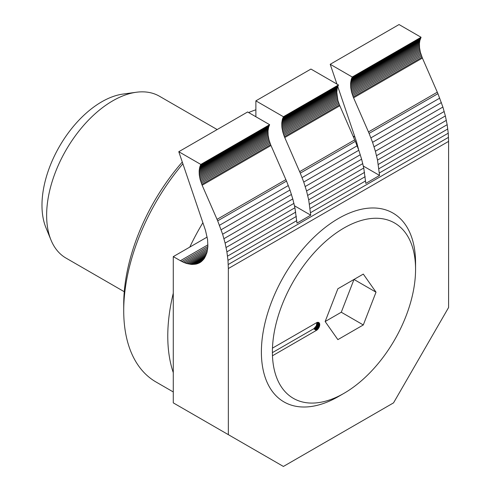 <?xml version="1.0" encoding="UTF-8"?>
<svg xmlns="http://www.w3.org/2000/svg" width="491" height="491" viewBox="0 0 491 491"><rect width="100%" height="100%" fill="white"/><g stroke="black" fill="none" stroke-linecap="round" stroke-linejoin="round"><path stroke-width="0.74" d="M338.471 396.507A109.02 62.946 120 0 0 338.477 396.507A109.02 62.946 -60 0 1 283.964 401.908A109.02 62.946 120 0 0 338.471 396.507A109.02 62.946 -60 0 1 338.471 396.507L343.976 393.328A101.232 58.447 -60 0 1 272.468 355.772A101.232 58.447 -60 0 1 272.468 348.144A101.232 58.447 -60 0 1 343.976 228.014A101.232 58.447 -60 0 1 415.564 269.344A101.232 58.447 -60 0 1 343.982 393.328A101.232 58.447 -60 0 1 343.976 393.328L338.471 396.507M415.509 266.251A109.02 62.946 120 0 0 392.984 213.076A109.02 62.946 120 0 0 338.471 218.477A109.02 62.946 120 0 0 267.251 314.547A109.02 62.946 120 0 0 283.964 401.908A109.02 62.946 -60 0 1 267.251 314.547A109.02 62.946 -60 0 1 338.471 218.477A109.02 62.946 -60 0 1 392.984 213.076A109.02 62.946 -60 0 1 415.564 262.986A109.02 62.946 -60 0 1 415.509 266.251M202.893 222.711A155.745 89.921 120 0 0 189.796 247.09M173.28 293.219A155.745 89.921 120 0 0 173.28 372.632M207.153 237.018A147.957 85.422 120 0 0 207.11 237.098L173.28 256.627L173.28 402.865L283.405 466.45L393.537 402.865L448.602 307.495L448.602 141.377L228.346 268.546L228.346 434.658M182.885 163.785A155.745 89.921 120 0 0 123.72 310.674A155.745 89.921 120 0 0 155.978 381.967L173.28 391.959M182.29 162.03A147.957 85.422 120 0 0 123.72 304.316L123.72 310.674M421.069 37.267L352.237 77.007L330.21 64.29L399.042 24.55L421.069 37.267L419.854 40.581L419.437 43.496L419.553 47.817L420.431 52.451L422.401 58.079L437.941 93.671L442.888 107.05L445.368 115.937L447.154 124.683L448.24 133.196L448.602 141.377M338.471 84.955L283.405 116.741L255.879 100.851L310.938 69.059L338.471 84.955L337.262 88.27L336.795 92.222L337.833 100.139L339.441 104.896L355.343 141.359L358.804 150.271L361.615 159.188L363.751 168.02L365.807 183.395L379.574 175.447L363.315 166.056M379.574 175.447L377.518 160.072L375.382 151.24L372.571 142.322L369.109 133.411L353.201 96.948L351.599 92.191L350.721 87.558L350.605 83.237L351.261 79.425L352.237 77.007M358.608 149.743L356.552 141.862L337.771 86.539M336.924 84.059L330.21 64.29M358.283 148.098A147.957 85.422 120 0 0 357.914 147.877M255.879 109.775A155.745 89.921 120 0 0 248.612 112.549M353.041 136.068L354.962 137.173A155.745 89.921 120 0 0 353.103 136.203M255.879 100.851L255.879 116.741M269.639 124.689L200.813 164.43L178.785 151.713L247.617 111.973L269.639 124.689L268.663 127.114L268.012 130.925L268.129 135.24L269.007 139.88L270.609 144.636L286.511 181.093L289.972 190.011L292.783 198.929L294.925 207.761L296.975 223.129L310.742 215.181L294.483 205.797M310.742 215.181L308.686 199.812L306.55 190.981L303.739 182.063L300.277 173.145L284.375 136.688L282.773 131.932L281.895 127.292L281.779 122.977L282.429 119.166L283.405 116.741M200.813 164.43L199.831 166.854L199.18 170.659L199.297 174.98L200.175 179.62L202.145 185.242L217.685 220.833L222.632 234.213L225.111 243.1L226.897 251.846L227.984 260.359L228.346 268.546M173.28 256.627L181.823 261.513L186.107 263.336L191.582 264.44L196.566 263.998L200.844 262.022L204.225 258.597L206.975 252.515L207.877 246.47L207.576 239.663L205.533 230.525L178.785 151.713M207.877 246.476L181.823 261.513M207.914 244.831L180.381 260.727M200.844 262.022L198.806 263.194M201.776 261.298L197.707 263.642M202.654 260.482L196.566 263.998M203.47 259.579L195.375 264.256M204.225 258.597L194.148 264.416M204.913 257.53L192.883 264.477M205.533 256.388L191.582 264.44M206.085 255.167L190.25 264.311M206.564 253.878L188.888 264.084M206.975 252.515L187.507 263.759M207.312 251.091L186.107 263.336M207.576 249.606L184.69 262.82M207.761 248.065L183.26 262.212M365.642 180.884L310.576 212.671M296.81 220.619L227.984 260.359M448.51 137.333L228.254 264.502M448.24 133.196L379.408 172.936M447.786 128.973L378.954 168.714M365.194 176.662L310.128 208.454M296.361 216.402L227.529 256.136M447.154 124.683L378.328 164.424M364.561 172.372L309.496 204.158M295.729 212.106L226.897 251.846M446.35 120.332L377.518 160.072M363.751 168.02L308.686 199.812M294.925 207.761L226.093 247.495M445.368 115.937L376.536 155.672M362.769 163.62L307.704 195.412M293.937 203.36L225.111 243.1M444.214 111.506L375.382 151.24M361.615 159.188L306.55 190.981M292.783 198.929L223.957 238.669M442.888 107.05L374.056 146.784M360.29 154.733L305.23 186.525M291.464 194.473L222.632 234.213M441.397 102.582L372.571 142.322M358.804 150.271L303.739 182.063M289.972 190.011L221.14 229.745M439.746 98.12L370.92 137.861M357.153 145.809L302.088 177.595M288.321 185.543L219.489 225.283M437.941 93.671L369.109 133.411M355.343 141.359L300.277 173.145M286.511 181.093L217.685 220.833M422.401 58.079L353.575 97.819M339.809 105.768L284.743 137.56M270.977 145.508L202.145 185.242M422.033 57.208L353.201 96.948M339.441 104.896L284.375 136.688M270.609 144.636L201.776 184.37M421.566 56.023L352.741 95.757M338.974 103.705L283.908 135.498M270.142 143.446L201.31 183.186M421.143 54.832L352.317 94.567M338.551 102.515L283.485 134.307M269.719 142.255L200.887 181.995M420.769 53.642L351.937 93.376M338.17 101.324L283.104 133.116M269.338 141.064L200.512 180.805M420.431 52.451L351.599 92.191M337.833 100.139L282.773 131.932M269.007 139.88L200.175 179.62M420.143 51.273L351.31 91.013M337.544 98.961L282.478 130.753M268.718 138.701L199.886 178.442M419.897 50.107L351.071 89.847M337.305 97.795L282.239 129.587M268.473 137.535L199.641 177.269M419.701 48.953L350.875 88.693M337.108 96.641L282.043 128.433M268.276 136.381L199.444 176.116M419.553 47.817L350.721 87.558M336.955 95.499L281.895 127.292M268.129 135.24L199.297 174.98M419.449 46.7L350.623 86.441M336.857 94.382L281.791 126.175M268.025 134.123L199.193 173.863M419.4 45.602L350.568 85.342M336.801 93.29L281.736 125.082M267.969 133.03L199.143 172.771M419.394 44.534L350.562 84.274M336.795 92.222L281.736 124.014M267.969 131.962L199.137 171.703M419.437 43.496L350.605 83.237M336.844 91.185L281.779 122.977M268.012 130.925L199.18 170.659M419.529 42.49L350.697 82.23M336.93 90.178L281.871 121.971M268.104 129.919L199.272 169.653M419.67 41.52L350.838 81.254M337.072 89.202L282.006 120.995M268.246 128.943L199.414 168.683M419.854 40.581L351.028 80.321M337.262 88.27L282.196 120.062M268.43 128.01L199.598 167.75M420.093 39.691L351.261 79.425M337.495 87.373L282.429 119.166M268.663 127.114L199.831 166.854M420.37 38.838L351.544 78.572M337.777 86.52L282.712 118.313M268.945 126.261L200.113 166.001M420.695 38.028L351.869 77.768M338.103 85.716L283.037 117.502M269.271 125.451L200.438 165.191M124.266 291.722L65.984 258.076A93.45 53.955 -60 0 1 50.984 240.013A93.45 53.955 -60 0 1 112.709 100.851A93.45 53.955 -60 0 1 136.283 92.259A93.45 53.955 -60 0 1 159.434 96.224L217.169 129.556M50.984 240.013L45.908 227.603A84.458 48.762 -60 0 1 101.698 101.833A84.458 48.762 -60 0 1 123.002 94.069L136.283 92.259M272.468 355.772L316.793 330.161L318.898 327.706L319.751 324.661L318.898 322.599L316.793 322.575L272.468 348.144M337.869 288.763L325.152 321.544L337.869 339.631L363.303 324.95L376.02 292.176L363.303 274.082L337.869 288.763M325.152 321.544L341.276 312.233L353.993 279.459L376.02 292.176M341.276 312.233L363.303 324.95M318.524 322.403L319.015 322.685M318.389 322.36L319.119 322.783M318.242 322.329L319.218 322.888M318.094 322.311L319.303 323.01M317.947 322.305L319.389 323.139M317.787 322.305L319.463 323.274M317.628 322.323L319.531 323.422M317.468 322.348L319.586 323.575M317.303 322.391L319.635 323.741M317.131 322.44L319.678 323.907M316.959 322.501L319.709 324.085M272.395 352.636L313.866 328.688L316.259 325.895L316.953 322.507M316.977 322.685L319.733 324.275M316.99 322.875L319.745 324.465M316.996 323.072L319.751 324.661M316.99 323.274L319.745 324.864M316.977 323.483L319.733 325.073M316.953 323.692L319.709 325.281M316.922 323.907L319.678 325.496M316.885 324.121L319.635 325.711M316.836 324.342L319.586 325.932M316.775 324.563L319.531 326.153M316.707 324.79L319.463 326.38M316.634 325.011L319.389 326.601M316.554 325.232L319.303 326.822M316.462 325.459L319.218 327.049M316.364 325.68L319.119 327.27M316.259 325.895L319.015 327.485M316.149 326.116L318.898 327.706M316.026 326.325L318.782 327.914M315.903 326.54L318.653 328.129M315.768 326.742L318.524 328.332M315.633 326.945L318.389 328.534M315.492 327.141L318.242 328.731M315.345 327.331L318.094 328.921M315.191 327.509L317.947 329.099M315.038 327.687L317.787 329.277M314.878 327.859L317.628 329.449M314.713 328.019L317.468 329.608M314.547 328.172L317.303 329.762M314.381 328.313L317.131 329.903M314.209 328.448L316.959 330.038M314.037 328.571L316.793 330.161M313.866 328.688L316.615 330.277M313.694 328.792L316.443 330.382M437.303 92.191L368.471 131.932M354.705 139.88L299.645 171.672M285.879 179.62L217.047 219.354M415.564 269.344L415.564 262.986"/></g></svg>
